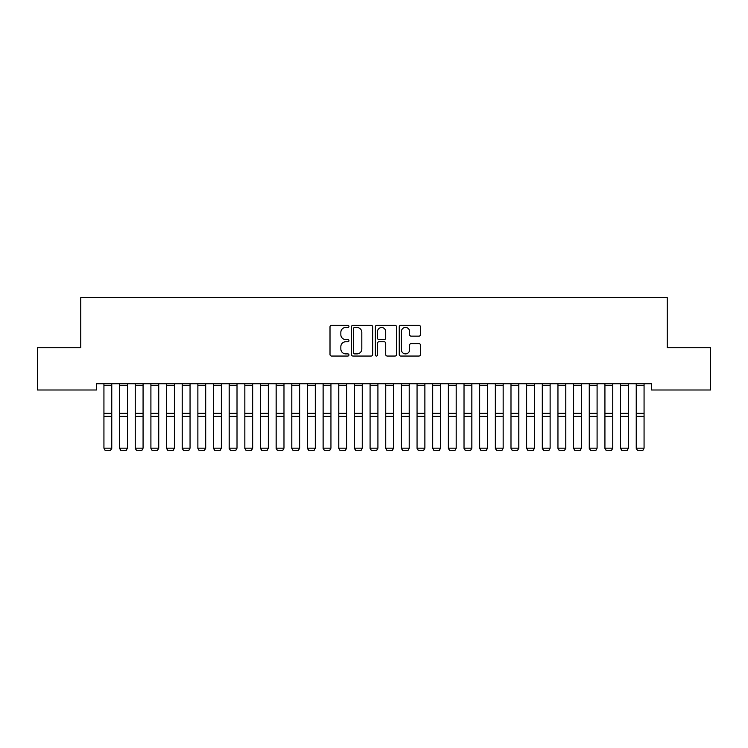 <?xml version="1.0" encoding="UTF-8"?>
<svg xmlns="http://www.w3.org/2000/svg" width="748" height="748" viewBox="0 0 748 748"><rect width="100%" height="100%" fill="white"/><g stroke="black" fill="none" stroke-linecap="round" stroke-linejoin="round"><path stroke-width="1.12" d="M348.951 326.39A1.075 1.075 0 0 0 347.876 325.315L331.551 325.315A1.533 1.533 0 0 0 330.008 326.848L330.008 354.505A1.533 1.533 0 0 0 331.551 356.048L347.876 356.048A1.075 1.075 0 0 0 348.951 354.973A1.075 1.075 0 0 0 347.876 353.898L345.763 353.898A4.918 4.918 0 0 1 340.845 348.979L340.845 346.67A4.918 4.918 0 0 1 345.763 341.752L347.876 341.752A1.075 1.075 0 0 0 348.951 340.677A1.075 1.075 0 0 0 347.876 339.601L345.763 339.601A4.918 4.918 0 0 1 340.845 334.683L340.845 332.383A4.918 4.918 0 0 1 345.763 327.465L347.876 327.465A1.075 1.075 0 0 0 348.951 326.39M418.908 336.142A1.533 1.533 0 0 0 420.451 334.608L420.451 326.848A1.533 1.533 0 0 0 418.908 325.315L400.778 325.315A1.533 1.533 0 0 0 399.245 326.848L399.245 354.505A1.533 1.533 0 0 0 400.778 356.048L418.908 356.048A1.533 1.533 0 0 0 420.451 354.505L420.451 345.137A1.533 1.533 0 0 0 418.908 343.594L411.148 343.594A1.533 1.533 0 0 0 409.614 345.137L409.614 349.784A4.114 4.114 0 0 1 405.5 353.898A4.114 4.114 0 0 1 401.396 349.784L401.396 331.57A4.114 4.114 0 0 1 405.5 327.465A4.114 4.114 0 0 1 409.614 331.57L409.614 334.608A1.533 1.533 0 0 0 411.148 336.142L418.908 336.142M651.573 383.733L96.427 383.733L96.427 389.998L37.4 389.998L37.4 347.726L80.765 347.726L80.765 297.62L667.235 297.62L667.235 347.726L710.6 347.726L710.6 389.998L651.573 389.998L651.573 383.733M372.654 326.848A1.533 1.533 0 0 0 371.12 325.315L352.981 325.315A1.533 1.533 0 0 0 351.448 326.848L351.448 354.505A1.533 1.533 0 0 0 352.981 356.048L371.12 356.048A1.533 1.533 0 0 0 372.654 354.505L372.654 326.848M376.88 325.315L395.019 325.315A1.533 1.533 0 0 1 396.552 326.848L396.552 354.505A1.533 1.533 0 0 1 395.019 356.048L387.258 356.048A1.533 1.533 0 0 1 385.716 354.505L385.716 343.295A1.533 1.533 0 0 0 384.182 341.752L379.03 341.752A1.533 1.533 0 0 0 377.497 343.295L377.497 354.973A1.075 1.075 0 0 1 376.422 356.048A1.075 1.075 0 0 1 375.346 354.973L375.346 326.848A1.533 1.533 0 0 1 376.88 325.315M354.674 327.465A1.075 1.075 0 0 0 353.598 328.54L353.598 352.822A1.075 1.075 0 0 0 354.674 353.898L356.908 353.898A4.918 4.918 0 0 0 361.817 348.979L361.817 332.383A4.918 4.918 0 0 0 356.908 327.465L354.674 327.465M385.716 331.654A4.114 4.114 0 0 0 381.611 327.54A4.114 4.114 0 0 0 377.497 331.654L377.497 338.068A1.533 1.533 0 0 0 379.03 339.601L384.182 339.601A1.533 1.533 0 0 0 385.716 338.068L385.716 331.654M111.761 383.733L111.761 448.426L110.592 450.38L105.113 450.268L110.592 450.38M105.113 450.38L103.935 448.155L111.761 448.155L110.592 450.268M103.935 383.733L103.935 448.155L105.113 450.268M119.596 448.426L120.765 450.38L119.596 448.155L127.422 448.155L126.244 450.38L120.765 450.268L126.244 450.38M135.248 448.426L136.426 450.38L135.248 448.155L143.074 448.155L141.905 450.38L136.426 450.268L141.905 450.38M127.422 383.733L127.422 448.155L126.244 450.268M119.596 383.733L119.596 448.155L120.765 450.268M143.074 383.733L143.074 448.155L141.905 450.268M135.248 383.733L135.248 448.155L136.426 450.268M150.909 448.426L152.078 450.38L150.909 448.155L158.735 448.155L157.557 450.38L152.078 450.268L157.557 450.38M166.561 448.426L167.739 450.38L166.561 448.155L174.387 448.155L173.218 450.38L167.739 450.268L173.218 450.38M158.735 383.733L158.735 448.155L157.557 450.268M150.909 383.733L150.909 448.155L152.078 450.268M174.387 383.733L174.387 448.155L173.218 450.268M166.561 383.733L166.561 448.155L167.739 450.268M182.213 448.426L183.391 450.38L182.213 448.155L190.048 448.155L188.87 450.38L183.391 450.268L188.87 450.38M190.048 383.733L190.048 448.155L188.87 450.268M182.213 383.733L182.213 448.155L183.391 450.268M197.874 448.426L199.043 450.38L197.874 448.155L205.7 448.155L204.522 450.38L199.043 450.268L204.522 450.38M205.7 383.733L205.7 448.155L204.522 450.268M197.874 383.733L197.874 448.155L199.043 450.268M213.526 448.426L214.704 450.38L213.526 448.155L221.352 448.155L220.183 450.38L214.704 450.268L220.183 450.38M221.352 383.733L221.352 448.155L220.183 450.268M213.526 383.733L213.526 448.155L214.704 450.268M229.187 448.426L230.356 450.38L229.187 448.155L237.013 448.155L235.835 450.38L230.356 450.268L235.835 450.38M237.013 383.733L237.013 448.155L235.835 450.268M229.187 383.733L229.187 448.155L230.356 450.268M244.839 448.426L246.017 450.38L244.839 448.155L252.665 448.155L251.496 450.38L246.017 450.268L251.496 450.38M252.665 383.733L252.665 448.155L251.496 450.268M244.839 383.733L244.839 448.155L246.017 450.268M260.491 448.426L261.669 450.38L260.491 448.155L268.326 448.155L267.148 450.38L261.669 450.268L267.148 450.38M268.326 383.733L268.326 448.155L267.148 450.268M260.491 383.733L260.491 448.155L261.669 450.268M276.152 448.426L277.321 450.38L276.152 448.155L283.978 448.155L282.809 450.38L277.321 450.268L282.809 450.38M283.978 383.733L283.978 448.155L282.809 450.268M276.152 383.733L276.152 448.155L277.321 450.268M291.804 448.426L292.982 450.38L291.804 448.155L299.639 448.155L298.461 450.38L292.982 450.268L298.461 450.38M299.639 383.733L299.639 448.155L298.461 450.268M291.804 383.733L291.804 448.155L292.982 450.268M307.465 448.426L308.634 450.38L307.465 448.155L315.291 448.155L314.113 450.38L308.634 450.268L314.113 450.38M315.291 383.733L315.291 448.155L314.113 450.268M307.465 383.733L307.465 448.155L308.634 450.268M323.117 448.426L324.295 450.38L323.117 448.155L330.943 448.155L329.774 450.38L324.295 450.268L329.774 450.38M330.943 383.733L330.943 448.155L329.774 450.268M323.117 383.733L323.117 448.155L324.295 450.268M338.779 448.426L339.947 450.38L338.779 448.155L346.605 448.155L345.426 450.38L339.947 450.268L345.426 450.38M346.605 383.733L346.605 448.155L345.426 450.268M338.779 383.733L338.779 448.155L339.947 450.268M354.43 448.426L355.609 450.38L354.43 448.155L362.256 448.155L361.088 450.38L355.609 450.268L361.088 450.38M362.256 383.733L362.256 448.155L361.088 450.268M354.43 383.733L354.43 448.155L355.609 450.268M370.082 448.426L371.26 450.38L370.082 448.155L377.918 448.155L376.74 450.38L371.26 450.268L376.74 450.38M377.918 383.733L377.918 448.155L376.74 450.268M370.082 383.733L370.082 448.155L371.26 450.268M385.744 448.426L386.912 450.38L385.744 448.155L393.57 448.155L392.391 450.38L386.912 450.268L392.391 450.38M393.57 383.733L393.57 448.155L392.391 450.268M385.744 383.733L385.744 448.155L386.912 450.268M401.396 448.426L402.574 450.38L401.396 448.155L409.221 448.155L408.053 450.38L402.574 450.268L408.053 450.38M409.221 383.733L409.221 448.155L408.053 450.268M401.396 383.733L401.396 448.155L402.574 450.268M417.057 448.426L418.226 450.38L417.057 448.155L424.883 448.155L423.705 450.38L418.226 450.268L423.705 450.38M424.883 383.733L424.883 448.155L423.705 450.268M417.057 383.733L417.057 448.155L418.226 450.268M432.709 448.426L433.887 450.38L432.709 448.155L440.535 448.155L439.366 450.38L433.887 450.268L439.366 450.38M440.535 383.733L440.535 448.155L439.366 450.268M432.709 383.733L432.709 448.155L433.887 450.268M448.361 448.426L449.539 450.38L448.361 448.155L456.196 448.155L455.018 450.38L449.539 450.268L455.018 450.38M456.196 383.733L456.196 448.155L455.018 450.268M448.361 383.733L448.361 448.155L449.539 450.268M464.022 448.426L465.191 450.38L464.022 448.155L471.848 448.155L470.679 450.38L465.191 450.268L470.679 450.38M471.848 383.733L471.848 448.155L470.679 450.268M464.022 383.733L464.022 448.155L465.191 450.268M479.674 448.426L480.852 450.38L479.674 448.155L487.509 448.155L486.331 450.38L480.852 450.268L486.331 450.38M487.509 383.733L487.509 448.155L486.331 450.268M479.674 383.733L479.674 448.155L480.852 450.268M495.335 448.426L496.504 450.38L495.335 448.155L503.161 448.155L501.983 450.38L496.504 450.268L501.983 450.38M503.161 383.733L503.161 448.155L501.983 450.268M495.335 383.733L495.335 448.155L496.504 450.268M510.987 448.426L512.165 450.38L510.987 448.155L518.813 448.155L517.644 450.38L512.165 450.268L517.644 450.38M518.813 383.733L518.813 448.155L517.644 450.268M510.987 383.733L510.987 448.155L512.165 450.268M526.648 448.426L527.817 450.38L526.648 448.155L534.474 448.155L533.296 450.38L527.817 450.268L533.296 450.38M534.474 383.733L534.474 448.155L533.296 450.268M526.648 383.733L526.648 448.155L527.817 450.268M542.3 448.426L543.478 450.38L542.3 448.155L550.126 448.155L548.957 450.38L543.478 450.268L548.957 450.38M550.126 383.733L550.126 448.155L548.957 450.268M542.3 383.733L542.3 448.155L543.478 450.268M557.952 448.426L559.13 450.38L557.952 448.155L565.787 448.155L564.609 450.38L559.13 450.268L564.609 450.38M565.787 383.733L565.787 448.155L564.609 450.268M557.952 383.733L557.952 448.155L559.13 450.268M573.613 448.426L574.782 450.38L573.613 448.155L581.439 448.155L580.261 450.38L574.782 450.268L580.261 450.38M581.439 383.733L581.439 448.155L580.261 450.268M573.613 383.733L573.613 448.155L574.782 450.268M589.265 448.426L590.443 450.38L589.265 448.155L597.091 448.155L595.922 450.38L590.443 450.268L595.922 450.38M597.091 383.733L597.091 448.155L595.922 450.268M589.265 383.733L589.265 448.155L590.443 450.268M604.926 448.426L606.095 450.38L604.926 448.155L612.752 448.155L611.574 450.38L606.095 450.268L611.574 450.38M612.752 383.733L612.752 448.155L611.574 450.268M604.926 383.733L604.926 448.155L606.095 450.268M620.578 448.426L621.756 450.38L620.578 448.155L628.404 448.155L627.235 450.38L621.756 450.268L627.235 450.38M628.404 383.733L628.404 448.155L627.235 450.268M620.578 383.733L620.578 448.155L621.756 450.268M636.239 448.426L637.408 450.38L636.239 448.155L644.065 448.155L642.887 450.38L637.408 450.268L642.887 450.38M644.065 383.733L644.065 448.155L642.887 450.268M636.239 383.733L636.239 448.155L637.408 450.268M111.761 383.761L103.935 383.761M111.761 413.335L103.935 413.335M111.761 416.393L103.935 416.393M111.761 385.529L103.935 385.529M127.422 383.761L119.596 383.761M127.422 413.335L119.596 413.335M127.422 416.393L119.596 416.393M127.422 385.529L119.596 385.529M143.074 383.761L135.248 383.761M143.074 413.335L135.248 413.335M143.074 416.393L135.248 416.393M143.074 385.529L135.248 385.529M158.735 383.761L150.909 383.761M158.735 413.335L150.909 413.335M158.735 416.393L150.909 416.393M158.735 385.529L150.909 385.529M174.387 383.761L166.561 383.761M174.387 413.335L166.561 413.335M174.387 416.393L166.561 416.393M174.387 385.529L166.561 385.529M190.048 383.761L182.213 383.761M190.048 413.335L182.213 413.335M190.048 416.393L182.213 416.393M190.048 385.529L182.213 385.529M205.7 383.761L197.874 383.761M205.7 413.335L197.874 413.335M205.7 416.393L197.874 416.393M205.7 385.529L197.874 385.529M221.352 383.761L213.526 383.761M221.352 413.335L213.526 413.335M221.352 416.393L213.526 416.393M221.352 385.529L213.526 385.529M237.013 383.761L229.187 383.761M237.013 413.335L229.187 413.335M237.013 416.393L229.187 416.393M237.013 385.529L229.187 385.529M252.665 383.761L244.839 383.761M252.665 413.335L244.839 413.335M252.665 416.393L244.839 416.393M252.665 385.529L244.839 385.529M268.326 383.761L260.491 383.761M268.326 413.335L260.491 413.335M268.326 416.393L260.491 416.393M268.326 385.529L260.491 385.529M283.978 383.761L276.152 383.761M283.978 413.335L276.152 413.335M283.978 416.393L276.152 416.393M283.978 385.529L276.152 385.529M299.639 383.761L291.804 383.761M299.639 413.335L291.804 413.335M299.639 416.393L291.804 416.393M299.639 385.529L291.804 385.529M315.291 383.761L307.465 383.761M315.291 413.335L307.465 413.335M315.291 416.393L307.465 416.393M315.291 385.529L307.465 385.529M330.943 383.761L323.117 383.761M330.943 413.335L323.117 413.335M330.943 416.393L323.117 416.393M330.943 385.529L323.117 385.529M346.605 383.761L338.779 383.761M346.605 413.335L338.779 413.335M346.605 416.393L338.779 416.393M346.605 385.529L338.779 385.529M362.256 383.761L354.43 383.761M362.256 413.335L354.43 413.335M362.256 416.393L354.43 416.393M362.256 385.529L354.43 385.529M377.918 383.761L370.082 383.761M377.918 413.335L370.082 413.335M377.918 416.393L370.082 416.393M377.918 385.529L370.082 385.529M393.57 383.761L385.744 383.761M393.57 413.335L385.744 413.335M393.57 416.393L385.744 416.393M393.57 385.529L385.744 385.529M409.221 383.761L401.396 383.761M409.221 413.335L401.396 413.335M409.221 416.393L401.396 416.393M409.221 385.529L401.396 385.529M424.883 383.761L417.057 383.761M424.883 413.335L417.057 413.335M424.883 416.393L417.057 416.393M424.883 385.529L417.057 385.529M440.535 383.761L432.709 383.761M440.535 413.335L432.709 413.335M440.535 416.393L432.709 416.393M440.535 385.529L432.709 385.529M456.196 383.761L448.361 383.761M456.196 413.335L448.361 413.335M456.196 416.393L448.361 416.393M456.196 385.529L448.361 385.529M471.848 383.761L464.022 383.761M471.848 413.335L464.022 413.335M471.848 416.393L464.022 416.393M471.848 385.529L464.022 385.529M487.509 383.761L479.674 383.761M487.509 413.335L479.674 413.335M487.509 416.393L479.674 416.393M487.509 385.529L479.674 385.529M503.161 383.761L495.335 383.761M503.161 413.335L495.335 413.335M503.161 416.393L495.335 416.393M503.161 385.529L495.335 385.529M518.813 383.761L510.987 383.761M518.813 413.335L510.987 413.335M518.813 416.393L510.987 416.393M518.813 385.529L510.987 385.529M534.474 383.761L526.648 383.761M534.474 413.335L526.648 413.335M534.474 416.393L526.648 416.393M534.474 385.529L526.648 385.529M550.126 383.761L542.3 383.761M550.126 413.335L542.3 413.335M550.126 416.393L542.3 416.393M550.126 385.529L542.3 385.529M565.787 383.761L557.952 383.761M565.787 413.335L557.952 413.335M565.787 416.393L557.952 416.393M565.787 385.529L557.952 385.529M581.439 383.761L573.613 383.761M581.439 413.335L573.613 413.335M581.439 416.393L573.613 416.393M581.439 385.529L573.613 385.529M597.091 383.761L589.265 383.761M597.091 413.335L589.265 413.335M597.091 416.393L589.265 416.393M597.091 385.529L589.265 385.529M612.752 383.761L604.926 383.761M612.752 413.335L604.926 413.335M612.752 416.393L604.926 416.393M612.752 385.529L604.926 385.529M628.404 383.761L620.578 383.761M628.404 413.335L620.578 413.335M628.404 416.393L620.578 416.393M628.404 385.529L620.578 385.529M644.065 383.761L636.239 383.761M644.065 413.335L636.239 413.335M644.065 416.393L636.239 416.393M644.065 385.529L636.239 385.529"/></g></svg>
